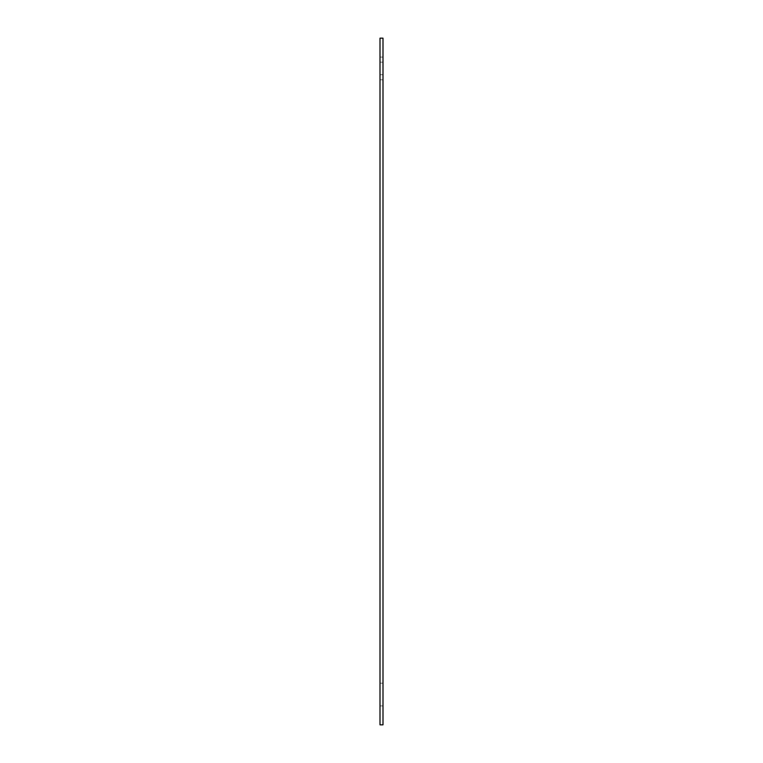 <?xml version="1.0" encoding="UTF-8"?>
<svg xmlns="http://www.w3.org/2000/svg" width="763" height="763" viewBox="0 0 763 763"><rect width="100%" height="100%" fill="white"/><g stroke="black" fill="none" stroke-linecap="round" stroke-linejoin="round"><path stroke-width="0.57" stroke-dasharray="3.81 2.86" d="M382.997 68.441L382.997 79.819L382.997 68.441M380.003 68.441L380.003 79.819L380.003 68.441M382.997 694.559L382.997 683.181L382.997 694.559M380.003 694.559L380.003 683.181L380.003 694.559M382.997 38.15L382.997 724.85L380.003 724.85L380.003 38.15L382.997 38.15M380.003 74.745L382.997 74.745M380.003 62.146L382.997 62.146M380.003 79.819L382.997 79.819L380.003 79.819M380.003 57.072L382.997 57.072L380.003 57.072M380.003 705.928L382.997 705.928L380.003 705.928M380.003 683.181L382.997 683.181L380.003 683.181"/><path stroke-width="1.14" d="M380.003 724.85L382.997 724.85L382.997 38.15L380.003 38.15L380.003 724.85"/></g></svg>
